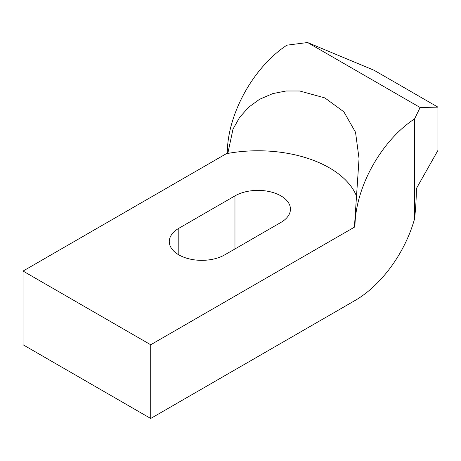 <?xml version="1.0" encoding="UTF-8"?>
<svg xmlns="http://www.w3.org/2000/svg" width="461" height="461" viewBox="0 0 461 461"><rect width="100%" height="100%" fill="white"/><g stroke="black" fill="none" stroke-linecap="round" stroke-linejoin="round"><path stroke-width="0.69" d="M414.589 218.756L414.589 118.875L420.121 107.499L437.95 107.142L437.95 150.367L416.369 188.578C416.358 197.671 415.764 207.732 414.589 218.756A90.27 52.116 -60 0 1 354.97 300.543L150.712 418.473L150.712 344.765L354.97 226.835L354.457 226.541L359.05 158.619L355.535 132.272L343.86 111.816L324.878 97.916L299.736 91.001L286.148 90.99L272.785 93.6L259.566 99.288L248.6 107.263L239.599 117.417L233.007 129.103L227.82 153.427A101.103 58.368 180 0 1 356.341 195.729M234.966 195.879A32.495 18.763 180 0 1 270.382 191.816A32.495 18.763 180 0 1 290.447 209.15A32.495 18.763 180 0 1 280.928 222.415L224.755 254.847A32.495 18.763 180 0 1 189.338 258.915A32.495 18.763 180 0 1 169.279 241.581A32.495 18.763 180 0 1 178.799 228.31L234.966 195.879L234.966 248.952M437.95 107.142L374.119 70.291L307.585 42.527L286.926 45.166A90.27 52.116 120 0 0 227.308 153.133L23.05 271.062L23.05 344.765L150.712 418.473M420.121 107.499L307.585 42.527M354.97 226.835A90.27 52.116 -60 0 1 414.589 118.875M227.82 153.427L227.308 153.133M150.712 344.765L23.05 271.062M178.799 254.847L178.799 228.31"/></g></svg>
